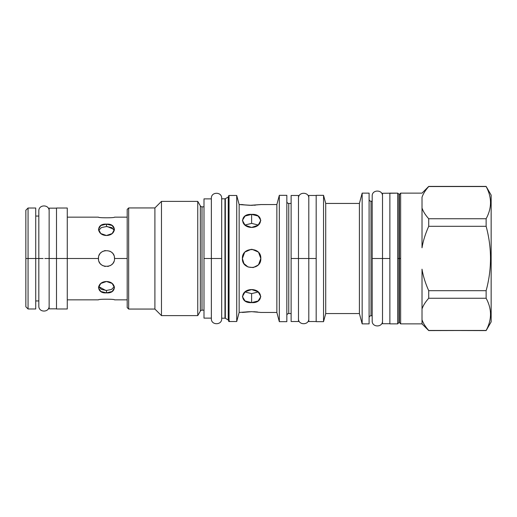 <?xml version="1.0" encoding="UTF-8"?>
<svg xmlns="http://www.w3.org/2000/svg" width="517" height="517" viewBox="0 0 517 517"><rect width="100%" height="100%" fill="white"/><g stroke="black" fill="none" stroke-linecap="round" stroke-linejoin="round"><path stroke-width="0.78" d="M25.85 221.69L25.85 258.5L33.224 258.5L25.85 258.5L33.224 258.5L25.85 258.5L25.85 295.31M56.508 258.5L67.275 258.5L67.275 208.015L56.508 208.015L56.508 258.5L67.275 258.5L67.275 308.985L56.508 308.985L56.508 258.5L67.275 258.5L56.508 258.5L56.508 308.985L56.508 208.015L56.508 258.5L49.141 258.5L56.508 258.5M43.111 258.5L35.725 258.5L43.111 258.5M127.195 258.5L114.515 258.5C115.007 268.866 97.959 268.866 98.45 258.5L67.275 258.5L98.45 258.5C97.959 248.134 115.007 248.134 114.515 258.5C115.007 268.866 97.959 268.866 98.45 258.5L67.275 258.5L98.45 258.5C97.959 248.134 115.007 248.134 114.515 258.5L127.195 258.5M114.515 217.153C115.007 218.006 97.959 218.006 98.45 217.153C97.959 218.006 115.007 218.006 114.515 217.153L127.195 217.153M106.483 235.5C116.848 235.241 116.848 223.182 106.483 224.139C96.117 223.182 96.117 235.241 106.483 235.5L112.163 233.555L114.515 229.264L112.163 225.522L106.483 224.139L106.483 226.536L101.435 227.558L98.624 230.459L101.435 227.558L106.483 226.536L106.483 224.139L100.802 225.522L98.45 229.264L100.802 233.555L106.483 235.5M98.45 299.847C97.959 298.994 115.007 298.994 114.515 299.847C115.007 298.994 97.959 298.994 98.45 299.847L67.275 299.847L67.275 258.5M106.483 292.861C116.848 293.818 116.848 281.759 106.483 281.5C96.117 281.759 96.117 293.818 106.483 292.861L106.483 290.464L111.536 289.442L114.341 286.541L111.536 289.442L106.483 290.464L106.483 292.861L106.483 290.464L101.435 289.442L98.624 286.541L101.435 289.442L106.483 290.464L106.483 292.861L112.163 291.478L114.515 287.736L112.163 283.445L106.483 281.5L100.802 283.445L98.45 287.736L100.802 291.478L106.483 292.861M38.82 300.952L35.725 300.952L35.725 208.015L28.06 208.015L28.06 258.5L25.85 258.5L25.85 210.225L28.06 208.015L28.06 308.985L28.06 258.5L25.85 258.5L25.85 306.775L28.06 308.985L35.725 308.985L35.725 258.5L28.06 258.5L35.725 258.5L35.725 216.048L38.82 216.048M28.06 258.5L35.725 258.5L28.06 258.5M113.843 261.725L113.301 262.752L113.843 261.718M112.525 263.793L111.75 264.568L112.525 263.793M110.819 265.266L109.817 265.809L110.819 265.266M108.712 266.216L107.665 266.449L108.712 266.216M105.332 266.449L104.266 266.223L105.332 266.449M103.154 265.809L102.146 265.266L103.154 265.809M101.209 264.562L100.427 263.78L101.209 264.562M99.665 262.746L99.122 261.718L99.665 262.746M98.592 259.999L98.45 258.506L98.592 259.999M109.811 251.184L110.819 251.734L109.811 251.184M111.756 252.438L112.538 253.22L111.756 252.438M113.301 254.254L113.843 255.282L113.301 254.254M114.373 257.001L114.515 258.481L114.373 257.001M107.29 226.556L113.746 229.283M106.483 224.139L106.483 226.536L111.536 227.558L114.341 230.459L111.536 227.558L106.483 226.536L106.483 224.139M98.45 258.526L98.592 260.019L98.45 258.526M105.281 250.558L104.253 250.784L105.281 250.558M103.148 251.191L102.153 251.734L103.148 251.191M101.216 252.432L100.44 253.207L101.216 252.432M99.665 254.248L99.122 255.275L99.665 254.248M98.592 257.001L98.45 258.481L98.592 257.001M200.344 205.876A1.919 1.919 0 0 0 202.005 206.832L203.995 206.832L202.005 206.832A1.919 1.919 0 0 1 200.344 205.876L200.344 311.124L200.344 205.876L197.752 201.378L200.344 205.876L197.752 201.378L161.466 201.378L154.906 207.937L128.668 207.937L127.195 209.411L127.195 307.589L128.668 309.063L127.195 307.589L128.668 309.063L154.906 309.063L128.668 309.063L128.668 207.937L128.668 309.063L154.906 309.063L161.466 315.622L154.906 309.063L154.906 207.937L154.906 309.063L161.466 315.622L197.752 315.622L161.466 315.622L161.466 201.378L161.466 315.622L197.752 315.622L200.344 311.124L197.752 315.622L197.752 201.378L197.752 315.622L200.344 311.124A1.919 1.919 180 0 1 202.005 310.168L203.995 310.168L202.005 310.168L202.005 206.832L202.005 310.168L203.995 310.168M491.15 321.884L491.15 195.116L491.15 321.884L486.129 330.583L491.15 321.884L486.129 330.583L428.722 330.453L486.129 330.453C491.951 319.719 491.951 308.985 486.129 298.257C491.951 308.985 491.951 319.719 486.129 330.453L428.722 330.583L422.014 323.875L400.643 323.875L399.382 322.498L399.382 258.5L397.689 258.5L397.689 323.875L389.876 323.875L397.689 323.875L389.876 323.875L389.876 193.125L389.876 323.875M228.798 195.568L228.611 321.076L228.611 195.924A0.439 0.439 0 0 1 229.057 195.484L236.721 195.484L236.721 321.516L229.057 321.516L229.057 195.484L236.721 195.484L236.721 321.516L229.057 321.516L229.057 195.484A0.439 0.439 0 0 0 228.611 195.924L228.611 321.076A0.439 0.439 0 0 0 229.057 321.516A0.439 0.439 0 0 1 228.611 321.076L229.496 321.076M228.243 319.978L228.243 197.022A0.737 0.737 0 0 0 228.611 196.382A0.737 0.737 0 0 1 228.243 197.022L225.334 198.702L228.243 197.022L228.243 319.978L225.334 318.298L225.334 198.702L225.334 318.298L228.243 319.978A0.737 0.737 180 0 1 228.611 320.618A0.737 0.737 180 0 0 228.243 319.978L225.334 318.298A0.737 0.737 180 0 0 224.966 318.201L221.683 318.201L224.966 318.201L221.683 318.201L221.683 198.799L221.683 318.201M221.683 198.799L224.966 198.799L221.683 198.799L221.683 217.004L221.683 198.799L224.966 198.799L224.966 318.201A0.737 0.737 180 0 1 225.334 318.298M197.752 201.378L197.752 217.004L197.752 201.378L161.466 201.378L161.466 217.004L161.466 201.378L154.906 207.937L128.668 207.937L127.195 209.411L128.668 207.937L154.906 207.937L161.466 201.378L197.752 201.378M197.752 299.996L197.752 315.622L197.752 299.996M161.466 299.996L161.466 315.622L161.466 299.996M369.093 193.125L369.093 323.875L369.093 193.125L362.165 193.125L369.093 193.125L362.165 193.125L359.399 203.44L325.716 203.44L323.545 195.336L316.171 195.336L316.171 321.664L323.545 321.664L316.171 321.664L316.171 195.336L323.545 195.336L323.545 321.664L325.716 313.56L323.545 321.664L316.171 321.664M291.116 315.034L291.116 203.44L288.757 203.44A1.919 1.919 0 0 1 286.838 201.527A1.919 1.919 0 0 0 288.757 203.44L291.116 203.44L288.757 203.44L288.757 313.56L291.116 313.56M286.838 195.336L279.322 195.336L279.322 321.664L286.838 321.664L286.838 195.336L279.322 195.336L286.838 195.336L286.838 321.664L279.322 321.664L276.853 312.449L260.82 312.449L276.853 312.449L260.82 312.449L251.611 311.661L260.82 312.449M286.838 321.664L279.322 321.664L279.322 195.336L276.853 204.551L279.322 195.336L276.853 204.551L276.853 312.449L279.322 321.664L276.853 312.449L276.853 204.551L260.82 204.551L251.611 205.339L239.151 204.551L239.151 312.449L236.721 321.516L239.151 312.449L236.721 321.516L229.057 321.516M249.808 205.307L239.151 204.551L239.151 312.449L250.099 311.68M251.611 227.428C239.726 227.215 239.726 213.385 251.611 214.393C263.496 213.385 263.496 227.215 251.611 227.428L245.097 225.238L242.395 220.352L245.097 216.022L251.611 214.393L251.611 218.038L251.611 214.393L251.611 218.038L251.611 214.393L251.611 218.038L251.611 214.393L258.125 216.022L260.82 220.352L258.125 225.238L251.611 227.428M258.662 264.433L260.82 258.5C261.389 270.385 241.833 270.385 242.395 258.5C241.833 246.615 261.389 246.615 260.82 258.5C261.389 270.385 241.833 270.385 242.395 258.5L243.914 263.56L248.011 266.979L253.24 267.567L257.977 265.156M251.611 302.607C239.726 303.615 239.726 289.785 251.611 289.572C263.496 289.785 263.496 303.615 251.611 302.607L251.611 293.624L258.345 291.95L251.611 293.624L244.871 291.95L251.611 293.624L251.611 302.607L245.097 300.978L242.395 296.648L245.097 291.762L251.611 289.572L258.125 291.762L260.82 296.648L258.125 300.978L251.611 302.607M242.395 204.551L239.151 204.551L236.721 195.484L239.151 204.551L236.721 195.484L229.057 195.484M279.322 195.336L279.322 217.004L279.322 195.336M279.322 299.996L279.322 321.664L279.322 299.996M260.613 204.583L276.853 204.551L260.82 204.551L250.099 205.32M248.664 311.738L246.544 311.9M246.422 311.913L245.73 311.984M244.787 312.094L244.257 312.165M243.423 312.287L243.093 312.339M389.876 193.274L397.689 193.125L382.509 193.274L382.509 258.5L389.876 258.5L372.188 258.5L372.188 320.928L372.188 258.5L382.509 258.5L372.188 258.5L372.188 320.928L372.188 258.5L382.509 258.5L382.509 201.229M372.188 201.229L372.188 196.072L372.188 201.229L371.012 201.229A1.919 1.919 0 0 1 369.093 199.316A1.919 1.919 0 0 0 371.012 201.229L372.188 201.229L371.012 201.229L371.012 315.771L372.188 315.771L371.012 315.771L372.188 315.771L372.188 320.928C371.885 327.584 382.819 327.584 382.509 320.928L382.509 320.928M369.093 323.875L362.165 323.875L369.093 323.875L362.165 323.875L362.165 193.125L359.399 203.44L362.165 193.125L362.165 323.875L359.399 313.56L325.716 313.56L323.545 321.664L323.545 195.336L325.716 203.44L325.716 313.56L359.399 313.56L325.716 313.56L325.716 203.44L323.545 195.336L316.171 195.336M328.922 203.44L359.399 203.44L359.399 313.56L362.165 323.875L359.399 313.56L359.399 203.44L325.749 203.446M362.165 193.125L362.165 323.875L362.165 193.125M428.722 186.547L486.129 186.547C491.951 197.281 491.951 208.015 486.129 218.743L486.129 226.304C491.951 247.766 491.951 269.234 486.129 290.696L486.129 298.257L428.722 298.257C425.342 302.031 423.113 305.618 422.014 309.004L422.014 319.706C423.126 323.112 425.362 326.699 428.722 330.453C425.362 326.699 423.126 323.112 422.014 319.706L422.014 323.875L400.643 323.875L422.014 323.875L422.014 269.202C423.126 276.02 425.362 283.187 428.722 290.696L486.129 290.696L486.129 298.257L428.722 298.257C425.342 302.031 423.113 305.618 422.014 309.004L422.014 269.202C423.126 276.02 425.362 283.187 428.722 290.696L428.722 298.257L427.921 299.175L428.722 298.257L428.722 290.696L486.129 290.696C491.951 269.234 491.951 247.766 486.129 226.304L428.722 226.304C425.342 233.858 423.113 241.025 422.014 247.798L422.014 207.996C423.126 211.408 425.362 214.988 428.722 218.743L486.129 218.743L486.129 226.304L428.722 226.304C425.342 233.858 423.113 241.025 422.014 247.798L422.014 207.996C423.126 211.408 425.362 214.988 428.722 218.743L428.722 226.304L427.921 228.139L428.722 226.304L428.722 218.743L486.129 218.743C491.951 208.015 491.951 197.281 486.129 186.547L428.722 186.547C425.342 190.327 423.113 193.907 422.014 197.294L422.014 207.996L422.014 197.294C423.113 193.907 425.342 190.327 428.722 186.547L428.722 186.547M491.15 195.116L486.129 186.417L491.15 195.116L486.129 186.417L428.722 186.417L422.014 193.125L400.643 193.125L400.643 258.5L399.382 258.5L399.382 194.502L397.689 193.125L397.689 323.875L398.95 322.498L398.95 258.5L397.689 258.5L397.689 193.125L389.876 193.125M127.195 209.411L127.195 307.589M294.063 258.5L295.537 258.5L294.063 258.5M310.278 258.5L316.171 258.5L310.278 258.5M257.628 311.997L253.692 311.699M242.395 312.449L251.611 311.661M254.558 205.255L255.256 205.217M259.831 204.706L260.238 204.642M242.887 204.629L243.358 204.706M243.927 204.79L244.664 204.887M258.345 225.05L251.611 223.376L244.871 225.05L251.611 223.376L251.611 214.393L251.611 223.376L258.345 225.05M258.028 265.111L258.616 264.478M244.56 252.567L242.395 258.5C241.833 246.615 261.389 246.615 260.82 258.5L258.662 252.567M258.086 251.947L252.005 249.297M251.217 249.297L245.129 251.947M200.344 311.124A1.919 1.919 180 0 1 202.005 310.168M288.757 313.56A1.919 1.919 0 0 0 286.838 315.473A1.919 1.919 0 0 1 288.757 313.56L288.757 203.44M371.012 315.771A1.919 1.919 0 0 0 369.093 317.684A1.919 1.919 0 0 1 371.012 315.771L371.012 201.229M400.643 258.5L397.689 258.5L398.95 258.5L398.95 194.502L398.95 322.498L399.382 322.498L399.382 194.502L400.643 193.125L400.643 323.875L400.643 258.5L399.382 258.5L400.643 258.5M224.966 198.799A0.737 0.737 0 0 0 225.334 198.702A0.737 0.737 0 0 1 224.966 198.799L224.966 318.201M211.363 310.168L211.363 258.5L211.363 318.718L211.363 258.5L221.683 258.5L221.683 318.718L221.683 258.5L221.683 318.718L221.683 258.5L211.363 258.5L211.363 318.718L211.363 258.5L221.683 258.5L221.683 198.282L221.683 258.5L211.363 258.5L211.363 205.359M221.683 258.5L221.683 198.282L221.683 258.5M202.005 206.832L203.995 206.832L203.995 258.5L211.363 258.5L211.363 318.129L203.995 318.129L203.995 258.5L211.363 258.5L211.363 198.871L203.995 198.871L203.995 311.641M49.141 216.048L49.141 258.5L44.85 258.5L49.141 258.5L44.85 258.5L49.141 258.5L49.141 306.038C49.322 312.759 38.607 312.701 38.82 306.038L38.82 210.962C38.607 204.299 49.322 204.241 49.141 210.962L49.141 302.355M56.508 308.843L49.141 308.843L49.141 208.157L56.508 208.157M308.804 203.44L308.804 258.5L316.171 258.5L298.483 258.5L308.804 258.5L298.483 258.5L308.804 258.5L308.804 315.034M316.171 321.516L308.804 321.516L308.804 195.484L316.171 195.484M298.483 201.966L298.483 313.56M298.483 321.516L298.483 258.5L291.116 258.5L298.483 258.5L298.483 195.484L291.116 195.484L291.116 321.516L298.483 321.516M382.509 317.244L382.509 258.5L382.509 323.726L389.876 323.726M372.188 315.771L372.188 320.928M372.188 258.5L372.188 196.072L372.188 258.5M105.72 290.444L98.624 286.541M111.859 227.719L114.341 230.459M422.014 193.125L400.643 193.125L422.014 193.125M242.395 258.5C241.833 270.385 261.382 270.385 260.82 258.5C261.382 246.615 241.833 246.615 242.395 258.5M205.469 258.5L208.416 258.5L205.469 258.5M67.275 217.153L98.45 217.153M127.195 299.847L114.515 299.847M228.243 197.022L225.334 198.702M211.369 318.718L211.369 318.718C211.059 325.374 221.993 325.374 221.683 318.718L221.683 318.718M221.683 198.282C221.993 191.626 211.059 191.626 211.369 198.282L211.369 198.282M298.483 318.718L298.483 318.718C298.18 325.374 309.114 325.374 308.804 318.718L308.804 318.718M308.804 198.282C309.114 191.626 298.18 191.626 298.483 198.282L298.483 198.282M382.509 196.072C382.819 189.416 371.885 189.416 372.188 196.072L372.188 196.072"/></g></svg>
